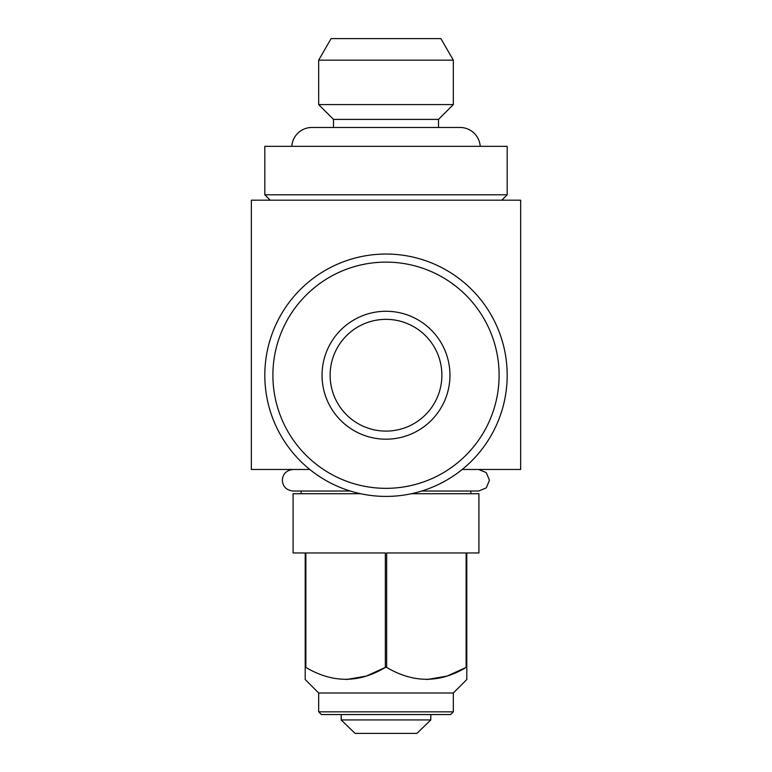 <?xml version="1.0" encoding="UTF-8"?>
<svg xmlns="http://www.w3.org/2000/svg" width="772" height="772" viewBox="0 0 772 772"><rect width="100%" height="100%" fill="white"/><g stroke="black" fill="none" stroke-linecap="round" stroke-linejoin="round"><path stroke-width="1.16" d="M478.669 469.482L486.292 472.628L489.467 480.252L486.292 487.885L478.669 491.031L421.724 491.031M291.787 146.323A20.197 20.197 0 0 1 311.946 127.467L333.485 127.467L333.485 119.39L438.515 119.39L453.328 104.577L453.328 60.148L318.672 60.148L318.672 104.577L453.328 104.577M333.485 119.39L318.672 104.577M318.672 60.148L331.111 38.6L440.889 38.6L453.328 60.148M480.213 146.323A20.197 20.197 0 0 0 460.054 127.467L438.515 127.467L438.515 119.39M430.805 714.554L430.805 719.938L341.195 719.938L355.091 733.4L341.195 719.938L341.195 714.554M470.833 493.723L470.833 491.031L478.669 491.031M301.167 493.723L301.167 491.031L293.09 491.031L350.276 491.031M453.328 711.852L450.636 714.554L321.364 714.554L318.672 711.852L453.328 711.852L453.328 693.005L466.79 679.543L466.79 552.964L478.91 552.964L478.91 493.723L411.408 493.723M318.672 711.852L318.672 693.005L453.328 693.005M305.866 667.423L305.866 552.964L385.334 552.964L385.334 667.423C359.077 683.23 332.587 683.23 305.866 667.423L305.21 667.423L305.21 679.543L305.21 552.964L293.09 552.964L293.09 493.723L360.592 493.723M346.31 679.534L366.333 676.069L385.334 667.423L386.666 667.423L386.666 552.964L466.134 552.964L466.134 667.423L466.79 667.423M427.099 679.534L447.123 676.069L466.134 667.423C439.866 683.23 413.377 683.23 386.666 667.423M318.672 693.005L305.21 679.543M264.815 194.795L507.185 194.795L507.185 146.323L264.815 146.323L264.815 194.795L270.2 200.18M501.8 200.18L507.185 194.795M462.167 469.482L520.646 469.482L520.646 200.18L251.354 200.18L251.354 469.482L309.833 469.482M441.883 375.231A55.883 55.883 0 0 1 386 431.104A55.883 55.883 0 0 1 330.117 375.231A55.883 55.883 0 0 1 386 319.347A55.883 55.883 0 0 1 441.883 375.231M264.815 375.231A121.185 121.185 0 0 1 386 254.046A121.185 121.185 0 0 1 507.185 375.231A121.185 121.185 0 0 1 386 496.415A121.185 121.185 0 0 1 264.815 375.231M272.892 375.231A113.108 113.108 0 0 1 386 262.123A113.108 113.108 0 0 1 499.108 375.231A113.108 113.108 0 0 1 386 488.338A113.108 113.108 0 0 1 272.892 375.231M449.96 375.231A63.96 63.96 0 0 1 386 439.191A63.96 63.96 0 0 1 322.04 375.231A63.96 63.96 0 0 1 386 311.27A63.96 63.96 0 0 1 449.96 375.231M466.79 678.974L466.79 679.543M355.091 733.4L416.909 733.4L430.805 719.938L416.909 733.4M293.09 469.482C286.431 470.245 282.841 473.834 282.32 480.252C282.841 486.678 286.431 490.268 293.09 491.031M460.054 127.467L311.946 127.467"/></g></svg>
